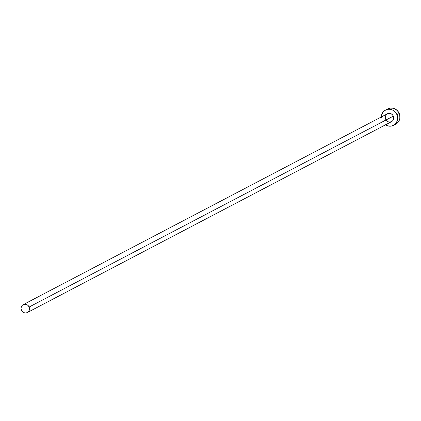 <?xml version="1.0" encoding="UTF-8"?>
<svg xmlns="http://www.w3.org/2000/svg" width="421" height="421" viewBox="0 0 421 421"><rect width="100%" height="100%" fill="white"/><g stroke="black" fill="none" stroke-linecap="round" stroke-linejoin="round"><path stroke-width="0.63" d="M385.641 119.28L385.273 117.591L385.547 115.917L386.42 114.517L387.762 113.607L389.367 113.317L390.988 113.696L392.388 114.686L393.34 116.138A4.452 4.157 -117.7 0 0 387.425 113.759L23.202 304.657A4.452 4.157 62.3 0 1 29.117 307.03L393.34 116.138L393.714 117.827L393.44 119.496L392.567 120.895L391.225 121.806L388.793 121.99L387.252 121.29L386.052 120.048M27.339 312.545L391.562 121.653A4.452 4.157 -117.7 0 0 393.34 116.138L29.117 307.03A4.452 4.157 62.3 0 1 27.339 312.545A4.452 4.157 62.3 0 1 21.418 310.172A4.452 4.157 62.3 0 1 23.202 304.657M393.493 125.342L395.787 124.142A8.62 8.041 -117.7 0 0 399.234 113.465A8.62 8.041 -117.7 0 0 387.783 108.871L385.489 110.07A8.62 8.041 62.3 0 1 396.945 114.665L399.234 113.465L396.945 114.665A8.62 8.041 62.3 0 1 393.493 125.342A8.62 8.041 62.3 0 1 385.462 124.848M381.326 116.959A8.62 8.041 62.3 0 1 385.489 110.07M385.157 124.642L386.594 125.469L389.741 126.205L391.325 126.084L394.235 124.9L396.419 122.616L397.55 119.59L397.661 117.938L396.945 114.665L395.093 111.86L392.388 109.944L389.246 109.207L387.657 109.328L384.752 110.513L382.563 112.796L381.431 115.822L381.326 117.48M395.751 124.158L398.708 121.416L399.839 118.39L399.745 115.075L398.434 111.975L396.114 109.571L393.135 108.218L389.946 108.129L387.041 109.313M21.418 310.172L22.376 311.619L23.771 312.614L25.397 312.992L27.002 312.703L28.344 311.787L29.217 310.388L29.491 308.719L29.117 307.03L28.165 305.578L26.765 304.588L25.144 304.209L23.539 304.499L22.197 305.414L21.324 306.809L21.05 308.482L21.418 310.172"/></g></svg>

